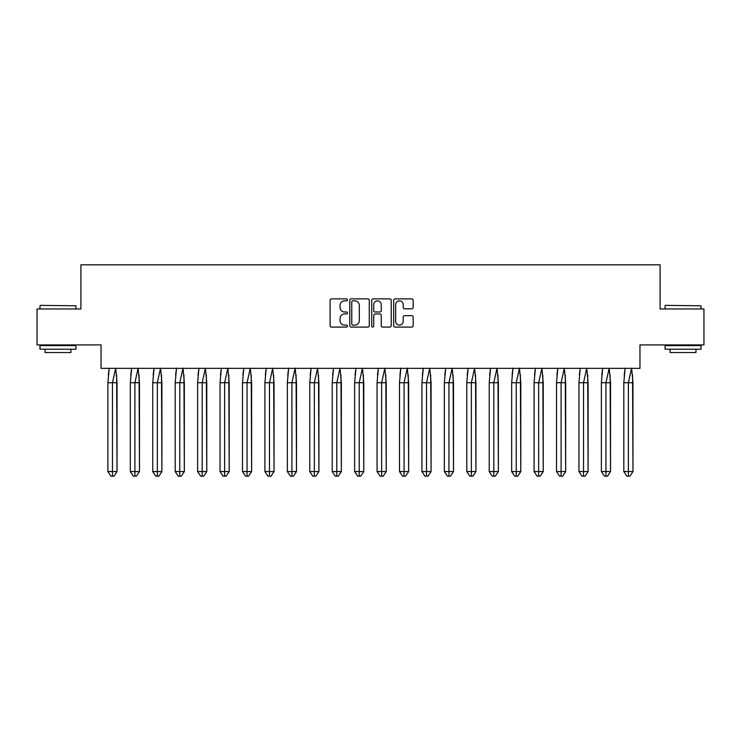 <?xml version="1.0" encoding="UTF-8"?>
<svg xmlns="http://www.w3.org/2000/svg" width="741" height="741" viewBox="0 0 741 741"><rect width="100%" height="100%" fill="white"/><g stroke="black" fill="none" stroke-linecap="round" stroke-linejoin="round"><path stroke-width="1.11" d="M347.492 299.855A0.991 0.991 0 0 0 346.51 298.873L331.514 298.873A1.408 1.408 0 0 0 330.097 300.281L330.097 325.688A1.408 1.408 0 0 0 331.514 327.096L346.51 327.096A0.991 0.991 0 0 0 347.492 326.114A0.991 0.991 0 0 0 346.51 325.123L344.565 325.123A4.52 4.52 0 0 1 340.045 320.603L340.045 318.491A4.52 4.52 0 0 1 344.565 313.971L346.51 313.971A0.991 0.991 0 0 0 347.492 312.98A0.991 0.991 0 0 0 346.51 311.998L344.565 311.998A4.52 4.52 0 0 1 340.045 307.478L340.045 305.366A4.52 4.52 0 0 1 344.565 300.846L346.51 300.846A0.991 0.991 0 0 0 347.492 299.855M37.05 308.96L37.05 344.908L101.035 344.908L101.035 368.342L639.965 368.342L639.965 344.908L703.95 344.908L703.95 308.96L660.092 308.96L660.092 264.815L80.908 264.815L80.908 308.96L37.05 308.96M411.746 308.821A1.408 1.408 0 0 0 413.163 307.413L413.163 300.281A1.408 1.408 0 0 0 411.746 298.873L395.092 298.873A1.408 1.408 0 0 0 393.684 300.281L393.684 325.688A1.408 1.408 0 0 0 395.092 327.096L411.746 327.096A1.408 1.408 0 0 0 413.163 325.688L413.163 317.074A1.408 1.408 0 0 0 411.746 315.666L404.623 315.666A1.408 1.408 0 0 0 403.206 317.074L403.206 321.344A3.779 3.779 0 0 1 399.436 325.123A3.779 3.779 0 0 1 395.657 321.344L395.657 304.625A3.779 3.779 0 0 1 399.436 300.846A3.779 3.779 0 0 1 403.206 304.625L403.206 307.413A1.408 1.408 0 0 0 404.623 308.821L411.746 308.821M369.268 300.281A1.408 1.408 0 0 0 367.851 298.873L351.197 298.873A1.408 1.408 0 0 0 349.789 300.281L349.789 325.688A1.408 1.408 0 0 0 351.197 327.096L367.851 327.096A1.408 1.408 0 0 0 369.268 325.688L369.268 300.281M373.149 298.873L389.803 298.873A1.408 1.408 0 0 1 391.211 300.281L391.211 325.688A1.408 1.408 0 0 1 389.803 327.096L382.671 327.096A1.408 1.408 0 0 1 381.263 325.688L381.263 315.379A1.408 1.408 0 0 0 379.855 313.971L375.122 313.971A1.408 1.408 0 0 0 373.714 315.379L373.714 326.114A0.991 0.991 0 0 1 372.723 327.096A0.991 0.991 0 0 1 371.732 326.114L371.732 300.281A1.408 1.408 0 0 1 373.149 298.873M352.753 300.846A0.991 0.991 0 0 0 351.762 301.837L351.762 324.132A0.991 0.991 0 0 0 352.753 325.123L354.8 325.123A4.52 4.52 0 0 0 359.311 320.603L359.311 305.366A4.52 4.52 0 0 0 354.8 300.846L352.753 300.846M381.263 304.69A3.779 3.779 0 0 0 377.484 300.92A3.779 3.779 0 0 0 373.714 304.69L373.714 310.581A1.408 1.408 0 0 0 375.122 311.998L379.855 311.998A1.408 1.408 0 0 0 381.263 310.581L381.263 304.69M116.643 374.974L117.041 471.563L113.994 476.185L117.041 471.563L117.041 382.726L107.89 382.726L107.89 471.563L107.89 382.726L109.233 368.129M117.041 382.726L115.707 368.129L112.465 382.726L112.465 476.185L113.994 476.185L112.16 476.185M108.288 374.974L109.196 368.342M112.465 476.185L110.946 476.185L107.89 471.563L117.041 471.563M40.431 305.366L75.943 305.792L40.431 305.366M57.974 349.215L39.995 349.215L39.995 345.621L75.943 345.621L75.943 349.215L57.974 349.215M70.914 349.215L70.914 352.531L45.034 352.531L45.034 349.215M665.483 305.366L701.005 305.792L665.483 305.366M683.026 349.215L665.057 349.215L665.057 345.621L701.005 345.621L701.005 349.215L683.026 349.215M695.966 349.215L695.966 352.531L670.086 352.531L670.086 349.215M139.076 374.974L139.475 471.563L136.427 476.185L139.475 471.563L139.475 382.726L130.323 382.726L130.323 471.563L130.323 382.726L131.666 368.129M139.475 382.726L138.132 368.129L134.899 382.726L134.899 476.185L136.427 476.185L134.593 476.185M130.722 374.974L131.629 368.342M161.51 374.974L161.909 471.563L158.852 476.185L161.909 471.563L161.909 382.726L152.757 382.726L152.757 471.563L152.757 382.726L154.091 368.129M161.909 382.726L160.565 368.129L157.333 382.726L157.333 476.185L158.852 476.185L157.027 476.185M153.155 374.974L154.054 368.342M183.935 374.974L184.333 471.563L181.286 476.185L184.333 471.563L184.333 382.726L175.191 382.726L175.191 471.563L175.191 382.726L176.525 368.129M184.333 382.726L182.999 368.129L179.767 382.726L179.767 476.185L181.286 476.185L179.461 476.185M175.589 374.974L176.488 368.342M206.369 374.974L206.767 471.563L203.719 476.185L206.767 471.563L206.767 382.726L197.615 382.726L197.615 471.563L197.615 382.726L198.959 368.129M206.767 382.726L205.433 368.129L202.191 382.726L202.191 476.185L203.719 476.185L201.885 476.185M198.014 374.974L198.921 368.342M228.802 374.974L229.201 471.563L226.153 476.185L229.201 471.563L229.201 382.726L220.049 382.726L220.049 471.563L220.049 382.726L221.392 368.129M229.201 382.726L227.858 368.129L224.625 382.726L224.625 476.185L226.153 476.185L224.319 476.185M220.447 374.974L221.355 368.342M134.899 476.185L133.371 476.185L130.323 471.563L139.475 471.563M157.333 476.185L155.805 476.185L152.757 471.563L161.909 471.563M179.767 476.185L178.238 476.185L175.191 471.563L184.333 471.563M202.191 476.185L200.672 476.185L197.615 471.563L206.767 471.563M224.625 476.185L223.097 476.185L220.049 471.563L229.201 471.563M251.236 374.974L251.634 471.563L248.578 476.185L251.634 471.563L251.634 382.726L242.483 382.726L242.483 471.563L242.483 382.726L243.817 368.129M251.634 382.726L250.291 368.129L247.059 382.726L247.059 476.185L248.578 476.185L246.753 476.185M242.881 374.974L243.78 368.342M247.059 476.185L245.53 476.185L242.483 471.563L251.634 471.563M273.661 374.974L274.059 471.563L271.011 476.185L274.059 471.563L274.059 382.726L264.908 382.726L264.908 471.563L264.908 382.726L266.251 368.129M274.059 382.726L272.725 368.129L269.483 382.726L269.483 476.185L271.011 476.185L269.187 476.185M265.306 374.974L266.214 368.342M269.483 476.185L267.964 476.185L264.908 471.563L274.059 471.563M296.094 374.974L296.493 471.563L293.445 476.185L296.493 471.563L296.493 382.726L287.341 382.726L287.341 471.563L287.341 382.726L288.684 368.129M296.493 382.726L295.15 368.129L291.917 382.726L291.917 476.185L293.445 476.185L291.611 476.185M287.74 374.974L288.647 368.342M291.917 476.185L290.398 476.185L287.341 471.563L296.493 471.563M318.528 374.974L318.926 471.563L315.879 476.185L318.926 471.563L318.926 382.726L309.775 382.726L309.775 471.563L309.775 382.726L311.118 368.129M318.926 382.726L317.583 368.129L314.351 382.726L314.351 476.185L315.879 476.185L314.045 476.185M310.173 374.974L311.072 368.342M314.351 476.185L312.822 476.185L309.775 471.563L318.926 471.563M340.962 374.974L341.36 471.563L338.304 476.185L341.36 471.563L341.36 382.726L332.209 382.726L332.209 471.563L332.209 382.726L333.543 368.129M341.36 382.726L340.017 368.129L336.785 382.726L336.785 476.185L338.304 476.185L336.479 476.185M332.607 374.974L333.506 368.342M336.785 476.185L335.256 476.185L332.209 471.563L341.36 471.563M363.386 374.974L363.785 471.563L360.737 476.185L363.785 471.563L363.785 382.726L354.633 382.726L354.633 471.563L354.633 382.726L355.976 368.129M363.785 382.726L362.451 368.129L359.209 382.726L359.209 476.185L360.737 476.185L358.903 476.185M355.032 374.974L355.939 368.342M359.209 476.185L357.69 476.185L354.633 471.563L363.785 471.563M385.82 374.974L386.218 471.563L383.171 476.185L386.218 471.563L386.218 382.726L377.067 382.726L377.067 471.563L377.067 382.726L378.41 368.129M386.218 382.726L384.875 368.129L381.643 382.726L381.643 476.185L383.171 476.185L381.337 476.185M377.465 374.974L378.373 368.342M381.643 476.185L380.114 476.185L377.067 471.563L386.218 471.563M408.254 374.974L408.652 471.563L405.596 476.185L408.652 471.563L408.652 382.726L399.501 382.726L399.501 471.563L399.501 382.726L400.844 368.129M408.652 382.726L407.309 368.129L404.077 382.726L404.077 476.185L405.596 476.185L403.771 476.185M399.899 374.974L400.798 368.342M404.077 476.185L402.548 476.185L399.501 471.563L408.652 471.563M430.688 374.974L431.086 471.563L428.029 476.185L431.086 471.563L431.086 382.726L421.935 382.726L421.935 471.563L421.935 382.726L423.268 368.129M431.086 382.726L429.743 368.129L426.51 382.726L426.51 476.185L428.029 476.185L426.205 476.185M422.333 374.974L423.231 368.342M426.51 476.185L424.982 476.185L421.935 471.563L431.086 471.563M453.112 374.974L453.511 471.563L450.463 476.185L453.511 471.563L453.511 382.726L444.359 382.726L444.359 471.563L444.359 382.726L445.702 368.129M453.511 382.726L452.177 368.129L448.935 382.726L448.935 476.185L450.463 476.185L448.629 476.185M444.757 374.974L445.665 368.342M448.935 476.185L447.416 476.185L444.359 471.563L453.511 471.563M475.546 374.974L475.944 471.563L472.897 476.185L475.944 471.563L475.944 382.726L466.793 382.726L466.793 471.563L466.793 382.726L468.136 368.129M475.944 382.726L474.601 368.129L471.369 382.726L471.369 476.185L472.897 476.185L471.063 476.185M467.191 374.974L468.099 368.342M471.369 476.185L469.84 476.185L466.793 471.563L475.944 471.563M497.98 374.974L498.378 471.563L495.321 476.185L498.378 471.563L498.378 382.726L489.227 382.726L489.227 471.563L489.227 382.726L490.561 368.129M498.378 382.726L497.035 368.129L493.802 382.726L493.802 476.185L495.321 476.185L493.497 476.185M489.625 374.974L490.523 368.342M493.802 476.185L492.274 476.185L489.227 471.563L498.378 471.563M520.404 374.974L520.803 471.563L517.755 476.185L520.803 471.563L520.803 382.726L511.661 382.726L511.661 471.563L511.661 382.726L512.994 368.129M520.803 382.726L519.469 368.129L516.236 382.726L516.236 476.185L517.755 476.185L515.931 476.185M512.059 374.974L512.957 368.342M516.236 476.185L514.708 476.185L511.661 471.563L520.803 471.563M542.838 374.974L543.236 471.563L540.189 476.185L543.236 471.563L543.236 382.726L534.085 382.726L534.085 471.563L534.085 382.726L535.428 368.129M543.236 382.726L541.903 368.129L538.661 382.726L538.661 476.185L540.189 476.185L538.355 476.185M534.483 374.974L535.391 368.342M538.661 476.185L537.142 476.185L534.085 471.563L543.236 471.563M565.272 374.974L565.67 471.563L562.623 476.185L565.67 471.563L565.67 382.726L556.519 382.726L556.519 471.563L556.519 382.726L557.862 368.129M565.67 382.726L564.327 368.129L561.094 382.726L561.094 476.185L562.623 476.185L560.789 476.185M556.917 374.974L557.825 368.342M561.094 476.185L559.566 476.185L556.519 471.563L565.67 471.563M587.706 374.974L588.104 471.563L585.047 476.185L588.104 471.563L588.104 382.726L578.953 382.726L578.953 471.563L578.953 382.726L580.286 368.129M588.104 382.726L586.761 368.129L583.528 382.726L583.528 476.185L585.047 476.185L583.223 476.185M579.351 374.974L580.249 368.342M583.528 476.185L582 476.185L578.953 471.563L588.104 471.563M610.13 374.974L610.528 471.563L607.481 476.185L610.528 471.563L610.528 382.726L601.377 382.726L601.377 471.563L601.377 382.726L602.72 368.129M610.528 382.726L609.195 368.129L605.953 382.726L605.953 476.185L607.481 476.185L605.656 476.185M601.785 374.974L602.683 368.342M605.953 476.185L604.434 476.185L601.377 471.563L610.528 471.563M632.564 374.974L632.962 471.563L629.915 476.185L632.962 471.563L632.962 382.726L623.811 382.726L623.811 471.563L623.811 382.726L625.154 368.129M632.962 382.726L631.619 368.129L628.387 382.726L628.387 476.185L629.915 476.185L628.081 476.185M624.209 374.974L625.117 368.342M628.387 476.185L626.867 476.185L623.811 471.563L632.962 471.563M39.995 308.96L39.995 305.792M48.193 345.621L48.193 344.908M67.746 345.621L67.746 344.908M75.943 308.96L75.943 305.792M665.057 308.96L665.057 305.792M673.254 345.621L673.254 344.908M692.807 345.621L692.807 344.908M701.005 308.96L701.005 305.792"/></g></svg>
